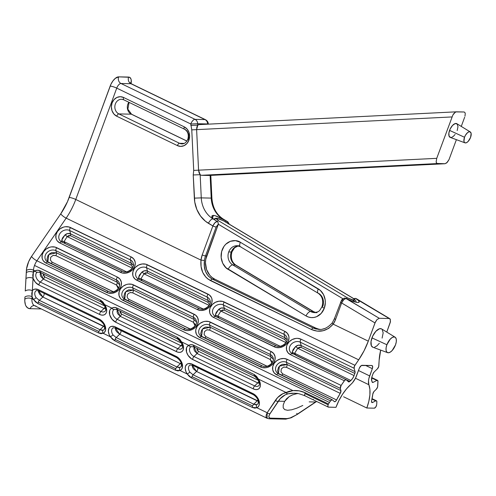 <?xml version="1.0" encoding="UTF-8"?>
<svg xmlns="http://www.w3.org/2000/svg" width="496" height="496" viewBox="0 0 496 496"><rect width="100%" height="100%" fill="white"/><g stroke="black" fill="none" stroke-linecap="round" stroke-linejoin="round"><path stroke-width="0.74" d="M305.344 395.926A2.536 1.178 -64.2 0 1 305.071 395.858A2.536 1.178 -64.2 0 1 304.941 393.557L328.135 404.792L327.868 406.1L328.309 407.111L335.978 407.328L328.544 407.166A2.536 1.178 -64.2 0 1 328.296 407.104A2.536 1.178 -64.2 0 1 328.135 404.792A2.536 1.178 -64.2 0 1 328.495 404.017L305.3 392.782A2.536 1.178 115.8 0 0 304.941 393.557L328.135 404.792A2.536 1.178 -64.2 0 1 328.495 404.017A10.156 4.718 -64.2 0 1 329.456 402.461L36.927 260.778A10.156 4.718 115.8 0 0 34.528 265.447L292.969 390.619L299.249 390.867L305.3 392.782L328.495 404.017A10.156 4.718 -64.2 0 1 329.456 402.461L330.528 400.898A2.536 1.178 -64.2 0 1 332.06 399.751L278.194 373.662A2.536 1.178 115.8 0 0 276.663 374.809L330.528 400.898L332.06 399.751A2.536 1.178 -64.2 0 1 332.308 399.807A2.536 1.178 -64.2 0 1 332.444 399.9L334.292 401.605L332.444 399.9A2.536 1.178 -64.2 0 0 332.06 399.751L278.194 373.662A2.536 1.178 -64.2 0 1 278.436 373.717A2.536 1.178 -64.2 0 1 278.572 373.81A2.536 1.178 115.8 0 0 278.436 373.717A2.536 1.178 115.8 0 0 278.194 373.662A2.536 1.178 -64.2 0 0 276.663 374.809L330.528 400.898L329.456 402.461L36.927 260.778L66.16 218.141L358.689 359.829L364.039 350.839L368.299 341.155L333.169 324.142A20.305 17.583 -88.7 0 0 335.556 319.486A2.536 0.465 -159.8 0 1 334.44 318.643A2.536 0.465 -159.8 0 1 334.8 318.537M358.961 302.306L357.715 302.541L359.197 301.99L358.961 302.306L359.166 301.562L358.292 300.384L359.166 301.562M353.76 298.883L354.826 298.387L354.516 299.224L354.826 298.387L356.047 298.648L358.292 300.384L356.45 298.921L389.211 318.513L379.266 318.289L345.414 298.201L344.677 298.164L345.997 298.425L343.672 299.77L341.632 302.975A2.536 0.465 -159.8 0 1 340.516 302.126A2.536 0.465 20.2 0 0 341.632 302.975C342.903 300.241 344.36 298.728 345.997 298.425L352.749 301.419L357.715 302.541L352.749 301.419L346.506 298.697L379.266 318.289L389.211 318.513L390.048 318.891L390.488 321.464L386.768 332.091L390.309 322.344L390.327 319.331L389.211 318.513L390.048 318.891M343.61 396.775L366.811 408.01L343.61 396.775M368.875 384.735A30.839 14.334 -64.2 0 1 366.811 408.01L374.244 408.177L366.811 408.01L368.838 401.314L369.886 394.971L369.904 389.341L368.875 384.735A11.675 5.425 -64.2 0 1 369.663 375.925L358.478 370.512L369.663 375.925L372.322 368.683L365.496 365.378L372.322 368.683L372.645 366.457L371.783 365.515L361.367 365.527L359.513 367.784L356.593 375.639A11.675 5.425 -64.2 0 1 350.932 384.338L346.568 388.821L342.469 394.363L338.873 400.65L335.978 407.328A30.839 14.334 -64.2 0 1 350.932 384.338L352.588 382.645L355.496 378.163L359.259 368.398A3.398 1.581 -64.2 0 1 362.105 365.304L371.783 365.515A3.398 1.581 -64.2 0 1 372.105 365.589A3.398 1.581 -64.2 0 1 372.322 368.683L368.894 378.46L368.497 380.866L368.875 384.735L355.458 378.237L368.875 384.735M292.541 394.878L296.354 393.781L292.541 394.878L289.205 396.583L292.541 394.878M284.661 401.332L289.205 396.583L286.514 398.796L284.661 401.332L283.197 405.027L284.661 401.332L278.306 401.19C280.724 397.439 283.948 394.983 287.978 393.818A2.536 1.854 -105.5 0 1 286.043 392.472C281.654 393.719 278.107 396.347 275.404 400.365A2.536 1.86 33.6 0 0 278.306 401.19A2.536 1.86 -146.4 0 1 275.404 400.365L267.177 412.734A2.536 1.86 33.6 0 0 270.078 413.559L278.306 401.19L284.661 401.332M283.21 407.842L283.197 405.027L283.21 407.842L284.698 409.628L283.21 407.842M287.587 410.285L284.698 409.628L287.587 410.285L291.722 409.783L287.587 410.285M296.887 408.146L291.722 409.783L296.887 408.146L302.814 405.461L296.887 408.146M312.939 399.671L313.416 399.404M371.981 399.057L375.708 400.861A2.536 1.178 -64.2 0 1 376.197 400.731L372.05 398.722L376.197 400.731A2.536 1.178 -64.2 0 1 376.439 400.787A2.536 1.178 -64.2 0 1 376.861 401.927L376.774 403.515A10.156 4.718 -64.2 0 1 376.594 405.083A2.536 1.178 -64.2 0 1 374.244 408.177L375.646 407.21L376.594 405.083A10.156 4.718 -64.2 0 0 376.774 403.515L376.842 401.438L376.197 400.731A2.536 1.178 -64.2 0 0 375.708 400.861L372.651 402.454A2.536 1.178 -64.2 0 1 371.919 402.529A2.536 1.178 -64.2 0 1 371.597 400.737L371.541 402.002L372.068 402.578L372.651 402.454L371.523 401.909L372.651 402.454L375.708 400.861L371.981 399.057M124.019 99.857A2.536 1.178 -64.2 0 1 123.758 99.789A2.536 1.178 -64.2 0 1 123.609 97.489L184.289 126.877L123.609 97.489A10.156 8.792 -88.7 0 0 112.077 102.932A10.156 8.792 -88.7 0 0 116.721 116.219L177.394 145.607A2.536 1.178 -64.2 0 1 179.527 143.294L184.245 143.4L179.527 143.294A2.536 1.178 115.8 0 0 177.394 145.607L180.755 146.394L184.128 145.632L186.998 143.443L188.933 140.157L189.633 136.276L189.001 132.389L187.122 129.084L184.289 126.877A2.536 1.178 -64.2 0 0 184.45 129.189L184.45 129.189C187.879 131.291 189.001 134.664 187.817 139.308C186.36 142.433 184.4 143.958 181.939 143.883A7.614 6.597 91.3 0 1 179.527 143.294L118.848 113.906L131.328 114.179A7.614 6.597 -88.7 0 1 128.879 102.275A7.614 6.597 -88.7 0 0 131.328 114.179L118.848 113.906A2.536 1.178 115.8 0 0 116.721 116.219L177.394 145.607A10.156 8.792 -88.7 0 0 188.933 140.157A2.536 0.465 -159.8 0 1 187.817 139.314A2.536 0.465 20.2 0 0 188.933 140.157A10.156 8.792 -88.7 0 0 184.289 126.877A2.536 1.178 115.8 0 0 184.431 129.177M271.802 363.525L271.876 361.423L270.184 359.451L209.51 330.057A2.536 1.178 115.8 0 0 210.199 327.273L209.597 325.091A2.536 1.178 -64.2 0 1 210.403 322.121A9.746 8.203 -29.2 0 0 197.34 326.089A9.746 8.203 -29.2 0 0 199.807 337.584L260.481 366.972A2.536 1.178 -64.2 0 1 262.012 365.825L201.339 336.437A2.536 1.178 115.8 0 0 199.807 337.584A2.536 1.178 -64.2 0 1 201.339 336.437A2.536 1.178 -64.2 0 1 201.574 336.493A2.536 1.178 -64.2 0 1 201.717 336.586A2.536 1.178 115.8 0 0 201.581 336.493A2.536 1.178 115.8 0 0 201.339 336.437L262.012 365.825A2.536 1.178 -64.2 0 1 262.26 365.881L262.26 365.881A2.536 1.178 115.8 0 0 262.012 365.825A2.536 1.178 115.8 0 0 260.481 366.972A9.746 8.203 -29.2 0 0 273.55 363.004A9.746 8.203 -29.2 0 0 271.083 351.509L210.403 322.121A2.536 1.178 115.8 0 0 209.597 325.091L270.277 354.479L270.872 356.661A2.536 1.178 -64.2 0 1 270.184 359.451L209.51 330.057L206.727 329.871L204.42 331.731L204.123 334.595L205.859 336.641L267.177 366.265M194.94 326.3L195.015 324.198L193.328 322.22A2.536 1.178 115.8 0 0 194.017 319.436L193.415 317.254A2.536 1.178 -64.2 0 1 194.227 314.284L133.548 284.896A9.746 8.203 -29.2 0 0 120.485 288.864A9.746 8.203 -29.2 0 0 122.952 300.359L183.625 329.747A2.536 1.178 -64.2 0 1 185.157 328.6L124.477 299.212A2.536 1.178 115.8 0 0 122.952 300.359A2.536 1.178 -64.2 0 1 124.477 299.212A2.536 1.178 -64.2 0 1 124.719 299.268A2.536 1.178 -64.2 0 1 124.862 299.361A2.536 1.178 115.8 0 0 124.725 299.268A2.536 1.178 115.8 0 0 124.477 299.212L185.157 328.6A2.536 1.178 115.8 0 0 183.625 329.747A9.746 8.203 -29.2 0 0 196.689 325.773A9.746 8.203 -29.2 0 0 194.227 314.284A2.536 1.178 115.8 0 0 193.415 317.254A7.248 6.101 150.8 0 1 196.379 321.067A7.248 6.101 150.8 0 1 193.229 327.837A7.248 6.101 150.8 0 1 185.535 328.749A2.536 1.178 115.8 0 0 185.399 328.656A2.536 1.178 115.8 0 0 185.157 328.6A2.536 1.178 -64.2 0 1 185.399 328.656L185.399 328.656C189.844 331.353 197.792 325.63 196.379 321.067M118.085 289.075L118.16 286.967L116.473 284.995L55.794 255.607A2.536 1.178 115.8 0 0 56.482 252.824L55.887 250.641A2.536 1.178 -64.2 0 1 56.693 247.671A9.746 8.203 -29.2 0 0 43.629 251.639A9.746 8.203 -29.2 0 0 46.091 263.134L106.77 292.522A2.536 1.178 -64.2 0 1 108.295 291.375L47.622 261.987A2.536 1.178 115.8 0 0 46.091 263.134A2.536 1.178 -64.2 0 1 47.622 261.987A2.536 1.178 -64.2 0 1 47.864 262.043A2.536 1.178 -64.2 0 1 48.007 262.136A2.536 1.178 115.8 0 0 47.864 262.043A2.536 1.178 115.8 0 0 47.622 261.987L108.295 291.375A2.536 1.178 -64.2 0 1 108.543 291.431L108.543 291.431A2.536 1.178 115.8 0 0 108.295 291.375A2.536 1.178 115.8 0 0 106.77 292.522A9.746 8.203 -29.2 0 0 119.834 288.548A9.746 8.203 -29.2 0 0 117.366 277.059L56.693 247.671A2.536 1.178 115.8 0 0 55.887 250.641L116.56 280.029L117.155 282.212A2.536 1.178 -64.2 0 1 116.473 284.995L55.794 255.607L53.016 255.421L50.704 257.281L50.406 260.146L52.142 262.192L113.46 291.815M258.329 401.245L257.201 400.842A2.536 1.178 115.8 0 0 257.945 399.857A2.536 1.178 -64.2 0 1 257.201 400.842L253.76 404.19L193.08 374.802A2.536 1.178 115.8 0 0 191.971 376.588L252.644 405.976A2.536 1.178 -64.2 0 1 253.76 404.19L193.08 374.802L189.912 372.198A5.977 3.931 53.1 0 1 190.185 365.006L192.777 365.366A2.536 1.178 -64.2 0 1 192.349 364.225A2.536 1.178 115.8 0 0 192.777 365.366A2.536 1.178 -64.2 0 0 193.018 365.422M181.468 364.021L180.346 363.618A2.536 1.178 115.8 0 0 181.09 362.632A2.536 1.178 -64.2 0 1 180.346 363.618L176.905 366.966L116.225 337.578A2.536 1.178 115.8 0 0 115.115 339.363L175.789 368.751A2.536 1.178 -64.2 0 1 176.905 366.966L116.225 337.578L113.057 334.974A5.977 3.931 53.1 0 1 113.33 327.782L115.915 328.141A2.536 1.178 -64.2 0 1 115.494 327A2.536 1.178 115.8 0 0 115.915 328.141A2.536 1.178 -64.2 0 0 116.163 328.197M104.613 326.796L103.49 326.393A2.536 1.178 115.8 0 0 104.228 325.407A2.536 1.178 -64.2 0 1 103.49 326.393L100.043 329.741L39.37 300.353A2.536 1.178 115.8 0 0 38.254 302.138L98.933 331.526A2.536 1.178 -64.2 0 1 100.043 329.741L39.37 300.353L42.811 297.005A2.536 1.178 115.8 0 0 44.119 293.372L99.969 320.416L44.119 293.372A2.536 1.178 -64.2 0 1 42.811 297.005L38.459 290.662M99.981 320.36A2.536 1.178 -64.2 0 0 100.471 320.23A5.977 3.931 53.1 0 1 104.228 329.394A5.977 3.931 53.1 0 1 103.137 330.175A2.536 1.879 69.2 0 0 103.106 333.269A8.475 5.574 -126.9 0 0 105.394 326.647A8.475 5.574 -126.9 0 0 99.312 319.164A2.536 1.178 115.8 0 0 99.739 320.304L99.739 320.304A2.536 1.178 -64.2 0 1 99.312 319.164L38.638 289.776A2.536 1.178 115.8 0 0 39.06 290.916A2.536 1.178 -64.2 0 1 38.638 289.776A8.475 5.574 -126.9 0 0 32.358 290.662L31.75 293.427L32.035 296.651A8.475 5.574 -126.9 0 0 33.542 299.578L38 303.626A2.536 1.178 -64.2 0 1 38.254 302.138A2.536 1.178 -64.2 0 1 39.37 300.353L36.196 297.749A5.977 3.931 53.1 0 1 36.475 290.557L39.06 290.916A2.536 1.178 -64.2 0 0 39.308 290.972M176.836 357.585A2.536 1.178 -64.2 0 0 177.326 357.455A5.977 3.931 53.1 0 1 181.09 366.618A5.977 3.931 53.1 0 1 179.998 367.4A2.536 1.879 69.2 0 0 179.961 370.493A8.475 5.574 -126.9 0 0 182.255 363.872A8.475 5.574 -126.9 0 0 176.173 356.388A2.536 1.178 115.8 0 0 176.601 357.529L176.595 357.529A2.536 1.178 -64.2 0 1 176.173 356.388L115.494 327A8.475 5.574 -126.9 0 0 108.928 328.358A8.475 5.574 -126.9 0 0 110.397 336.803L113.057 334.974A5.977 3.931 53.1 0 1 113.15 327.868M253.698 394.81A2.536 1.178 -64.2 0 0 254.181 394.68A5.977 3.931 53.1 0 1 257.945 403.843A5.977 3.931 53.1 0 1 256.854 404.624A2.536 1.879 69.2 0 0 256.816 407.718A8.475 5.574 -126.9 0 0 259.11 401.097A8.475 5.574 -126.9 0 0 253.028 393.613A2.536 1.178 115.8 0 0 253.456 394.754L253.45 394.754A2.536 1.178 -64.2 0 1 253.028 393.613L192.349 364.225A8.475 5.574 -126.9 0 0 185.789 365.589A8.475 5.574 -126.9 0 0 187.252 374.027L189.912 372.198A5.977 3.931 53.1 0 1 190.005 365.093M395.101 337.193A8.599 3.999 -64.2 0 1 395.486 344.943L392.162 350.523L390.141 352.21L388.269 352.78L386.849 352.135L386.086 350.387L386.105 347.795L386.892 344.751A8.599 3.999 -64.2 0 1 395.101 337.193L381.647 328.953A10.156 4.718 115.8 0 0 371.957 337.875A10.156 4.718 115.8 0 0 372.806 347.212L387.612 352.656A8.599 3.999 -64.2 0 1 386.892 344.751L371.957 337.875L386.892 344.751L390.216 339.171L392.243 337.485L394.109 336.914L395.529 337.553L396.292 339.307L396.279 341.899L395.486 344.943A8.599 3.999 -64.2 0 1 387.612 352.656M372.806 394.097A2.536 1.178 -64.2 0 1 373.054 393.111A2.536 1.178 -64.2 0 1 374.164 391.325L376.346 389.205L373.841 391.691L372.806 394.097A35.917 16.697 -64.2 0 1 371.597 400.737L372.806 394.097M319.436 329.418L315.723 328.941L313.274 328.036L315.778 328.092L214.805 279.186L212.307 279.13L208.258 276.055L205.598 271.622L204.352 266.259L204.426 260.474A17.769 15.388 91.3 0 1 205.511 255.917L206.677 255.942L218.184 224.663L218.234 222.816L217.186 221.427L213.299 218.872L212.152 217.595L211.947 215.977L213.447 215.357L212.269 215.636L211.879 216.988L213.013 218.866L214.446 219.722L213.013 218.866A25.383 21.979 91.3 0 1 201.271 197.879L211.215 198.102A25.383 21.979 -88.7 0 0 222.952 219.089L216.293 216.076L213.447 215.357L212.462 218.042L213.447 215.357L215.233 215.698L226.064 220.894L225.649 222.01L226.064 220.894L227.335 221.65L228.507 223.715M240.889 246.853A5.078 2.275 -59.1 0 1 240.3 246.686A5.078 2.275 -59.1 0 1 240.393 242.29C237.224 239.698 227.28 238.917 222.586 248.837C218.215 258.943 224.483 267.852 228.141 269.353L306.02 315.921A15.227 13.187 -88.7 0 0 324.279 308.27A5.078 0.936 -159.8 0 1 322.053 306.584A5.078 0.936 20.2 0 0 324.279 308.27A15.227 13.187 -88.7 0 0 318.271 288.858A5.078 2.275 120.9 0 0 318.172 293.254M238.297 245.88L234.664 247.727L231.973 251.807A5.078 0.936 -159.8 0 1 231.254 252.011A10.156 8.792 -88.7 0 0 235.259 264.951L232.723 264.895A10.156 8.792 91.3 0 1 228.718 251.956L231.254 252.011A10.156 8.792 -88.7 0 1 238.241 245.867A10.156 8.792 -88.7 0 0 231.254 252.011A5.078 0.936 20.2 0 0 231.979 251.794M470.295 131.942A6.057 2.815 -64.2 0 1 470.568 137.404L468.224 141.335L466.798 142.526L465.484 142.929L464.479 142.476L463.94 141.242L464.51 137.268A6.057 2.815 -64.2 0 1 470.295 131.942L456.841 123.702A7.614 3.54 115.8 0 0 449.574 130.392A7.614 3.54 115.8 0 0 450.213 137.392L465.019 142.842A6.057 2.815 -64.2 0 1 464.51 137.268L449.574 130.392L464.51 137.268L465.527 135.135L467.567 132.649L468.968 131.837L470.146 131.868L471.138 133.43L470.568 137.404A6.057 2.815 -64.2 0 1 465.019 142.842M24.93 296.98L24.8 301.177L25.401 304.674L26.003 306.063L27.764 307.985L30.157 308.686L41.292 308.927L30.157 308.686A20.305 9.436 -64.2 0 1 24.812 299.125L24.93 296.98A5.078 3.007 -176.9 0 1 32.035 296.651L33.542 299.578L36.196 297.749L33.542 299.578L31.918 298.79L32.035 296.651A5.078 3.007 3.1 0 0 24.93 296.98M104.371 329.214A5.977 3.931 53.1 0 1 103.137 330.175L101.686 330.286L100.043 329.741A2.536 1.178 115.8 0 0 98.933 331.526A2.536 1.178 115.8 0 0 98.673 333.014A2.536 1.178 -64.2 0 1 98.933 331.526L38.254 302.138A2.536 1.178 115.8 0 0 38 303.626L98.673 333.014L103.106 333.269L104.507 332.332L105.629 329.89L105.016 325.506L103.094 322.239L99.312 319.164L38.638 289.776L35.005 289.081L33.499 289.602L32.358 290.662A5.078 3.007 3.1 0 0 25.259 290.997L26.381 270.481A15.227 7.08 -64.2 0 1 31.546 256.432L60.779 213.795A35.532 16.517 115.8 0 0 69.186 197.458L110.155 86.106A10.156 4.718 -64.2 0 1 118.674 76.855L128.619 77.072A10.156 4.718 -64.2 0 1 131.068 83.619L131.198 79.899L130.857 78.715L129.543 77.277L118.674 76.855L115.277 78.368L112.927 80.922L110.924 84.283L67.462 201.729L60.779 213.795L31.546 256.432L28.681 261.597L26.542 268.82L25.259 290.997A5.078 3.007 -176.9 0 1 32.358 290.662L33.04 278.275L35.377 282.267L38.899 285.039L99.572 314.427A8.475 5.574 -126.9 0 0 106.138 313.063A8.475 5.574 -126.9 0 0 104.668 304.625L104.117 304.928L104.538 304.556M352.892 298.102A2.536 1.141 120.9 0 0 352.594 298.015C354.584 299.125 355.043 299.882 353.964 300.297L347.522 297.904L218.612 220.813A2.536 1.141 120.9 0 0 217.341 221.526A2.536 1.141 -59.1 0 1 218.612 220.813L216.492 218.941A2.536 2.449 169.8 0 0 213.875 219.319A2.536 2.449 -10.2 0 1 216.492 218.941L219.474 219.009A2.536 1.11 -72 0 0 219.22 218.848A2.536 1.11 108 0 1 219.474 219.009L216.492 218.941L217.316 218.556L218.835 218.823L223.684 220.925A2.536 1.141 -59.1 0 1 223.963 220.999A2.536 1.141 120.9 0 0 223.684 220.925L352.594 298.015L354.714 299.931L352.699 300.099L347.522 297.904L218.612 220.813L216.498 218.916M219.474 219.009L223.684 220.925L352.594 298.015A2.536 1.141 -59.1 0 1 352.879 298.096L355.756 300.582L356.227 302.368M347.522 297.904A2.536 1.141 120.9 0 0 346.289 298.58A2.536 1.141 -59.1 0 1 347.522 297.904M231.973 251.807C230.435 257.74 231.719 262.173 235.823 265.106A5.078 2.275 120.9 0 0 235.259 264.951L313.137 311.525L310.601 311.469L232.723 264.895L235.259 264.951A10.156 8.792 -88.7 0 1 231.254 252.011L228.718 251.956A10.156 8.792 91.3 0 1 237.032 245.725L239.568 245.78M316.994 312.654L314.458 312.598A10.156 8.792 91.3 0 1 310.601 311.469L313.137 311.525A10.156 8.792 -88.7 0 0 315.673 312.511M314.458 312.598C318.854 311.662 318.959 312.102 322.053 306.571C323.59 300.638 322.307 296.205 318.203 293.272A5.078 2.275 -59.1 0 0 318.767 293.427A10.156 8.792 91.3 0 1 322.772 306.367M120.776 330.491L176.824 357.647L120.974 330.596A2.536 1.178 -64.2 0 1 119.672 334.23L115.314 327.887L115.704 330.138L116.684 331.756L119.672 334.23A2.536 1.178 115.8 0 0 120.974 330.596L120.571 330.373M197.637 367.716L253.679 394.872L197.83 367.821A2.536 1.178 -64.2 0 1 196.528 371.454L192.169 365.112L192.56 367.362L193.539 368.981L196.528 371.454A2.536 1.178 115.8 0 0 197.83 367.821L197.427 367.598M196.943 348.353L198.332 351.261L258.441 380.376L198.332 351.261A2.536 1.178 -64.2 0 1 197.067 353.53A2.536 1.178 115.8 0 0 198.332 351.261L197.123 349.965L196.999 348.136M120.088 311.128L121.477 314.036L181.586 343.151L121.477 314.036A2.536 1.178 -64.2 0 1 120.212 316.305A2.536 1.178 115.8 0 0 121.477 314.036L120.268 312.74L120.144 310.911M64.027 241.85L65.36 243.691L122.562 271.393L65.36 243.691L64.065 241.595L67.146 236.617L132.234 268.144L67.146 236.617A2.536 0.868 40.2 0 0 64.933 234.98C66.731 233.43 68.622 233.058 70.612 233.876L131.285 263.264A2.536 1.178 -64.2 0 1 131.08 265.062L70.401 235.674L68.721 235.544L67.146 236.617L64.065 241.595A2.536 1.885 15.2 0 1 61.727 240.163A2.536 1.885 -164.8 0 0 64.065 241.595L126.437 271.802L64.065 241.595M133.374 265.341L131.285 263.264A2.536 1.178 115.8 0 1 131.08 265.062L132.68 267.387L131.08 265.062L70.401 235.674A2.536 1.178 115.8 0 0 70.612 233.876A2.536 1.178 -64.2 0 1 70.401 235.674L67.146 236.617A2.536 0.868 -139.8 0 0 64.933 234.98L62.564 237.875L61.727 240.163L64.933 234.98L67.698 233.535L70.612 233.876L69.688 230.504L130.361 259.892L131.285 263.264L133.356 265.304M138.861 279.291L138.589 277.388A2.536 1.885 -164.8 0 0 140.92 278.82A2.536 1.885 15.2 0 1 138.589 277.388L141.794 272.205A2.536 0.868 -139.8 0 1 144.001 273.842L140.92 278.82L203.292 309.027L140.92 278.82L144.001 273.842L147.262 272.899A2.536 1.178 115.8 0 0 147.467 271.101A2.536 1.178 -64.2 0 1 147.262 272.899L207.936 302.293A2.536 1.178 115.8 0 0 208.146 300.489A2.536 1.178 -64.2 0 1 207.936 302.293L209.541 304.612L207.936 302.293L147.262 272.899L145.576 272.769L144.001 273.842L209.089 305.369L144.001 273.842A2.536 0.868 40.2 0 0 141.794 272.205C143.592 270.655 145.483 270.283 147.467 271.101L208.146 300.489L210.211 302.529M140.883 279.074L142.222 280.916L199.423 308.617L142.222 280.916A2.536 1.178 115.8 0 0 142.222 280.916L140.92 278.82M195.071 325.81L193.328 322.22L132.649 292.832L130.591 292.497L128.538 293.347L127.559 294.506L127.119 296.664L127.54 298.022L128.997 299.417L190.315 329.04M217.744 316.299L219.077 318.141L276.278 345.842L219.077 318.141A2.536 1.178 115.8 0 0 219.077 318.141L217.775 316.045L220.863 311.066L285.95 342.593L220.863 311.066A2.536 0.868 40.2 0 0 218.649 309.43C220.447 307.88 222.338 307.514 224.322 308.326L285.002 337.714A2.536 1.178 -64.2 0 1 284.797 339.518L224.118 310.13L222.437 309.994L220.863 311.066L217.775 316.045A2.536 1.885 15.2 0 1 215.444 314.613A2.536 1.885 -164.8 0 0 217.775 316.045L280.153 346.251L217.775 316.045M287.091 339.791L285.002 337.714A2.536 1.178 115.8 0 1 284.797 339.518L286.397 341.837L284.797 339.518L224.118 310.13A2.536 1.178 115.8 0 0 224.322 308.326A2.536 1.178 -64.2 0 1 224.118 310.13L220.863 311.066A2.536 0.868 -139.8 0 0 218.649 309.43L216.275 312.325L215.444 314.613L218.649 309.43L221.414 307.985L224.322 308.326L223.405 304.953L284.078 334.341L285.002 337.714L287.072 339.754M313.732 311.699A5.078 2.275 120.9 0 0 313.137 311.525L235.259 264.951A5.078 2.275 -59.1 0 1 235.798 265.093M313.137 311.525A5.078 2.275 -59.1 0 1 313.701 311.68L315.729 312.499M456.221 111.829L198.915 124.626L197.78 125.166L197.706 123.727L190.78 123.988L191.766 129.871L193.713 170.413L193.229 174.964L194.345 198.14A30.461 26.381 -88.7 0 0 208.432 223.318A5.078 2.275 -59.1 0 1 213.013 218.866L217.186 221.427C215.555 221.768 214.117 223.287 212.871 225.971L214.88 222.803L217.186 221.427L218.234 222.816L218.308 224.211L342.99 298.79L218.308 224.229L216.157 226.982L205.511 255.917L206.677 255.942A17.769 15.388 -88.7 0 0 214.805 279.186L212.307 279.13L313.274 328.036L315.778 328.092A17.769 15.388 -88.7 0 0 320.323 329.4M354.826 301.562L352.842 300.297M314.607 312.598A10.156 8.792 91.3 0 1 310.601 311.469A5.078 2.275 120.9 0 0 306.02 315.921A5.078 2.275 -59.1 0 1 310.601 311.469L232.723 264.895A5.078 2.275 120.9 0 0 228.141 269.353A5.078 2.275 -59.1 0 1 232.723 264.895A10.156 8.792 91.3 0 1 228.718 251.956A10.156 8.792 91.3 0 1 235.786 245.799M240.324 246.704L318.203 293.272A5.078 2.275 -59.1 0 1 318.271 288.858L240.393 242.29A5.078 2.275 120.9 0 0 240.324 246.704L237.032 245.725M181.4 341.781L180.972 342.153L181.53 341.849L177.432 337.336L116.752 307.948C114.874 307.204 113.28 307.272 111.966 308.159A2.536 1.879 69.2 0 0 114.39 309.386A2.536 1.879 69.2 0 0 114.458 309.361A2.536 1.879 -110.8 0 1 114.39 309.386A2.536 1.879 -110.8 0 1 111.966 308.159A8.475 5.574 -126.9 0 0 109.672 314.774A8.475 5.574 -126.9 0 0 115.754 322.264L176.433 351.652A8.475 5.574 -126.9 0 0 182.993 350.288A8.475 5.574 -126.9 0 0 181.53 341.849L180.972 342.153C182.652 345.427 183.024 347.454 182.094 348.248A5.977 3.931 53.1 0 1 177.804 348.688L180.885 345.693L177.804 348.688L117.13 319.3L120.212 316.305L180.885 345.693L182.534 346.09L180.885 345.693A2.536 1.178 115.8 0 0 181.976 343.97A2.536 1.178 -64.2 0 1 180.885 345.693L120.212 316.305L117.137 309.702M258.255 379.006L257.833 379.378L258.385 379.074L254.287 374.561L193.607 345.173C191.735 344.429 190.135 344.497 188.821 345.383A2.536 1.879 69.2 0 0 191.245 346.611A2.536 1.879 69.2 0 0 191.313 346.586A2.536 1.879 -110.8 0 1 191.245 346.611A2.536 1.879 -110.8 0 1 188.821 345.383A8.475 5.574 -126.9 0 0 186.527 351.999A8.475 5.574 -126.9 0 0 192.609 359.488L253.289 388.876A8.475 5.574 -126.9 0 0 259.854 387.512A8.475 5.574 -126.9 0 0 258.385 379.074L257.833 379.378C259.507 382.652 259.879 384.679 258.949 385.473A5.977 3.931 53.1 0 1 254.659 385.919L257.74 382.918L254.659 385.919L193.986 356.525L197.067 353.53L257.74 382.918L259.389 383.315L257.74 382.918A2.536 1.178 115.8 0 0 258.838 381.195A2.536 1.178 -64.2 0 1 257.74 382.918L197.067 353.53L193.998 346.927M43.226 273.904L44.615 276.811L104.73 305.927L44.615 276.811A2.536 1.178 -64.2 0 1 43.35 279.081A2.536 1.178 115.8 0 0 44.615 276.811L43.412 275.516L43.282 273.687M105.282 310.961A5.977 3.931 53.1 0 1 100.948 311.463A2.536 1.178 115.8 0 0 99.572 314.427L101.606 315.09L103.484 315.072L105.047 314.377L106.138 313.063L106.671 311.252L106.318 307.979L104.668 304.625L104.117 304.928C105.791 308.196 106.169 310.229 105.239 311.023A5.977 3.931 53.1 0 1 100.948 311.463L104.03 308.469L100.948 311.463L40.269 282.075L43.35 279.081L104.03 308.469L105.679 308.865L104.03 308.469A2.536 1.178 115.8 0 0 105.121 306.745A2.536 1.178 -64.2 0 1 104.03 308.469L43.35 279.081L40.281 272.478M181.226 366.439A5.977 3.931 53.1 0 1 179.998 367.4L178.548 367.511L176.905 366.966A2.536 1.178 115.8 0 0 175.789 368.751A2.536 1.178 115.8 0 0 175.528 370.239A2.536 1.178 -64.2 0 1 175.789 368.751L115.115 339.363A2.536 1.178 115.8 0 0 114.855 340.851L175.528 370.239L179.961 370.493L181.362 369.557L182.255 368.044L182.485 365.006L181.356 361.596L179.099 358.515L177.184 356.959L114.471 326.585L111.581 326.349L110.025 327.05L108.928 328.358L108.364 331.21L109.17 334.595L110.397 336.803L114.855 340.851A2.536 1.178 -64.2 0 1 115.115 339.363A2.536 1.178 -64.2 0 1 116.225 337.578L119.672 334.23L180.346 363.618L119.672 334.23L116.225 337.578L113.057 334.974L110.397 336.803L103.106 333.269A2.536 1.879 -110.8 0 1 103.137 330.175L100.043 329.741L103.49 326.393L42.811 297.005L105.028 326.87M258.087 403.663A5.977 3.931 53.1 0 1 256.854 404.624L255.403 404.742L253.76 404.19L257.201 400.842L196.528 371.454L193.08 374.802L196.528 371.454L258.738 401.32M47.814 262.018L48.85 254.504L56.482 252.824L117.155 282.212L119.598 284.816M118.215 288.585L116.473 284.995A2.536 1.178 115.8 0 0 117.155 282.212L56.482 252.824A2.536 1.178 -64.2 0 1 55.794 255.607L53.326 255.335M52.142 262.192A2.536 1.178 -64.2 0 1 51.094 263.605A2.536 1.178 115.8 0 0 52.142 262.192L112.815 291.58A2.536 1.178 -64.2 0 1 112.623 291.939A2.536 1.178 115.8 0 0 112.815 291.58L113.361 291.791M62.006 242.067L61.727 240.163L62.155 242.383M128.997 299.417A2.536 1.178 -64.2 0 1 127.949 300.83A2.536 1.178 115.8 0 0 128.997 299.417L189.677 328.805A2.536 1.178 -64.2 0 1 189.484 329.164A2.536 1.178 115.8 0 0 189.677 328.805L190.222 329.015M124.67 299.243L125.711 291.729L133.337 290.048L132.742 287.866L193.415 317.254L194.017 319.436L196.453 322.04L194.017 319.436A2.536 1.178 -64.2 0 1 193.328 322.22L132.649 292.832A2.536 1.178 115.8 0 0 133.337 290.048L194.017 319.436L133.337 290.048A2.536 1.178 -64.2 0 1 132.649 292.832L130.188 292.559M201.525 336.468L202.566 328.953L210.199 327.273L270.872 356.661L273.315 359.265L270.872 356.661L210.199 327.273A2.536 1.178 -64.2 0 1 209.51 330.057L207.043 329.784M205.859 336.641A2.536 1.178 -64.2 0 1 204.805 338.055A2.536 1.178 115.8 0 0 205.859 336.641L266.532 366.029A2.536 1.178 -64.2 0 1 266.34 366.389A2.536 1.178 115.8 0 0 266.532 366.029L267.077 366.24M271.926 363.035L270.184 359.451A2.536 1.178 115.8 0 0 270.872 356.661L270.277 354.479A7.248 6.101 150.8 0 1 273.234 358.298A7.248 6.101 150.8 0 1 270.084 365.062A7.248 6.101 150.8 0 1 262.396 365.974A2.536 1.178 115.8 0 0 262.254 365.881L200.396 335.705A7.248 6.101 150.8 0 1 200.427 327.341A7.248 6.101 150.8 0 1 209.597 325.091L210.199 327.273L205.511 327.062L203.292 328.284L201.624 330.187L200.688 333.69L201.822 336.889M215.723 316.522L215.444 314.613L215.865 316.832M444.98 163.73L208.965 175.466L445.073 163.73L447.336 162.254L449.004 159.625L456.394 139.667L449.004 159.625L446.716 162.893L444.98 163.73L436.914 163.451L436.133 162.006L436.734 158.336L198.567 170.171L199.063 172.819L200.161 174.704L201.351 175.299L208.965 175.466L201.351 175.299L437.373 163.562L444.98 163.73L209.554 175.336M464.653 117.223L461.268 126.418L464.653 117.223M436.734 158.336L452.885 114.967L454.057 113.299L455.874 111.91L464.02 111.991L464.845 112.406L465.254 113.547L464.975 116.213L465.254 113.547L464.845 112.406L464.02 111.991L456.407 111.823L455.291 112.195L452.885 114.967L436.734 158.336L198.567 170.171L196.621 129.636L451.968 116.938L196.621 129.636L197.78 125.166L196.862 127.007L196.621 129.636L191.766 129.871L196.621 129.636L198.567 170.171L193.713 170.413L198.567 170.171L200.161 174.704L201.351 175.299L437.373 163.562L436.542 163.147L436.133 162.006L436.734 158.336M457.188 130.56L457.982 126.647L457.225 124.019L455.173 123.572L452.519 125.451L450.151 129.028L448.874 133.089L449.116 136.27L450.796 137.504M451.589 137.386L453.344 136.363L455.111 134.453M240.393 242.29L235.457 240.647L230.342 241.31L225.823 244.187L224.006 246.326L221.619 251.608L221.154 257.529L222.685 263.19L225.984 267.728L306.02 315.921L308.543 317.068L311.221 317.589L313.937 317.465L316.578 316.702L321.191 313.41L324.279 308.27L325.333 302.752L325.178 299.925L323.535 294.624L320.329 290.389L240.393 242.29M278.38 373.693L279.422 366.178L287.054 364.498A2.536 1.178 -64.2 0 1 286.366 367.288L283.898 367.009M282.714 373.866A2.536 1.178 -64.2 0 1 281.66 375.28A2.536 1.178 115.8 0 0 282.714 373.866L336.579 399.962A2.536 1.178 -64.2 0 1 334.428 401.698A2.536 1.178 -64.2 0 1 334.292 401.605L335.383 401.481L336.579 399.962A35.917 16.697 -64.2 0 1 340.231 393.378L286.366 367.288L283.588 367.096L281.275 368.956L280.978 371.82L282.714 373.866L336.579 399.962L340.231 393.378L286.366 367.288A2.536 1.178 115.8 0 0 287.054 364.498L282.373 364.287L280.147 365.509L278.485 367.412L277.543 370.921L278.678 374.12M294.636 353.27L295.932 355.365L349.804 381.455A2.536 1.178 -64.2 0 1 348.583 381.889A2.536 1.178 -64.2 0 1 348.446 381.79L346.245 379.769L348.713 381.932L349.804 381.455A35.917 16.697 -64.2 0 1 350.858 380.5L294.636 353.27A2.536 1.885 15.2 0 1 292.299 351.838A2.536 1.885 -164.8 0 0 294.636 353.27L297.718 348.291L294.636 353.27L350.858 380.5L352.668 378.355L354.057 375.577A6.597 3.069 -64.2 0 1 350.858 380.5A35.917 16.697 -64.2 0 0 349.804 381.455L295.932 355.365L294.599 353.524M292.578 353.747L292.299 351.838L295.504 346.654A2.536 0.868 -139.8 0 1 297.718 348.291A2.536 0.868 40.2 0 0 295.504 346.654C297.302 345.104 299.193 344.739 301.184 345.551A2.536 1.178 -64.2 0 1 300.973 347.355L297.718 348.291L354.057 375.577L354.845 373.445L300.973 347.355L299.293 347.219L297.718 348.291L354.057 375.577L354.845 373.445L300.973 347.355A2.536 1.178 115.8 0 0 301.184 345.551L298.27 345.21L295.504 346.654L293.13 349.55L292.299 351.838L292.727 354.057M296.695 413.391L297.402 414.166C293.012 417.037 289.552 418.512 287.029 418.581A2.536 2.201 91.3 0 1 285.609 419.145A2.536 2.201 -88.7 0 0 287.029 418.581L270.698 418.221A2.536 2.201 91.3 0 1 269.266 418.785A2.536 2.201 -88.7 0 0 270.698 418.221C268.435 418.041 268.231 416.491 270.078 413.559A2.536 1.86 -146.4 0 1 267.177 412.734L256.816 407.718A2.536 1.879 -110.8 0 1 256.854 404.624L253.76 404.19A2.536 1.178 115.8 0 0 252.644 405.976A2.536 1.178 115.8 0 0 252.39 407.464A2.536 1.178 -64.2 0 1 252.644 405.976L191.971 376.588A2.536 1.178 115.8 0 0 191.71 378.076L252.39 407.464L256.816 407.718L258.218 406.782L259.11 405.269L259.42 403.316L258.732 399.956L256.81 396.688L254.045 394.184L191.326 363.81L188.437 363.574L186.88 364.275L185.448 366.439L185.219 368.435L186.025 371.82L187.252 374.027L191.71 378.076A2.536 1.178 -64.2 0 1 191.971 376.588A2.536 1.178 -64.2 0 1 193.08 374.802L189.912 372.198L187.252 374.027L179.961 370.493A2.536 1.879 -110.8 0 1 179.998 367.4L176.905 366.966L180.346 363.618L181.883 364.095M194.159 346.437L193.905 349.06L194.494 350.889L197.067 353.53L193.986 356.525A5.977 3.931 53.1 0 1 189.72 351.335A5.977 3.931 53.1 0 1 191.189 346.636L193.948 346.902A2.536 1.178 -64.2 0 1 193.607 345.173A2.536 1.178 115.8 0 0 193.948 346.902A2.536 1.178 -64.2 0 0 194.674 346.828M117.304 309.213L117.05 311.835L117.639 313.664L120.212 316.305L117.13 319.3A5.977 3.931 53.1 0 1 112.865 314.111A5.977 3.931 53.1 0 1 114.334 309.411L117.087 309.678A2.536 1.178 115.8 0 1 116.752 307.948L177.432 337.336A2.536 1.178 115.8 0 0 177.748 339.059M119.598 284.809L117.155 282.212L116.56 280.029A7.248 6.101 150.8 0 1 119.517 283.842A7.248 6.101 150.8 0 1 116.374 290.613A7.248 6.101 150.8 0 1 108.68 291.524A2.536 1.178 115.8 0 0 108.537 291.431L46.686 261.256A7.248 6.101 150.8 0 1 46.717 252.892A7.248 6.101 150.8 0 1 55.887 250.641L56.482 252.824L51.801 252.613L49.575 253.834L47.914 255.738L46.971 259.241L48.106 262.44M133.412 264.529A7.248 6.101 150.8 0 0 130.361 259.892A2.536 1.178 -64.2 0 1 131.173 256.922A2.536 1.178 115.8 0 0 130.361 259.892L131.285 263.264L70.612 233.876L69.688 230.504L130.361 259.892A7.248 6.101 150.8 0 1 133.325 263.711A7.248 6.101 150.8 0 1 130.175 270.475A7.248 6.101 150.8 0 1 122.487 271.386A2.536 1.178 115.8 0 0 122.338 271.293A2.536 1.178 115.8 0 0 120.571 272.385A2.536 1.178 -64.2 0 1 122.345 271.293L61.671 241.905A2.536 1.178 -64.2 0 1 61.808 241.998A2.536 1.178 115.8 0 0 61.671 241.905A2.536 1.178 115.8 0 0 59.898 242.997A2.536 1.178 -64.2 0 1 61.659 241.905L60.487 241.118A7.248 6.101 150.8 0 1 60.518 232.754A7.248 6.101 150.8 0 1 69.688 230.504A2.536 1.178 -64.2 0 1 70.494 227.534A2.536 1.178 115.8 0 0 69.688 230.504A7.248 6.101 150.8 0 0 60.76 232.488A7.248 6.101 150.8 0 0 60.047 240.672M210.236 302.566L208.146 300.489L207.223 297.116A7.248 6.101 150.8 0 1 210.18 300.936A7.248 6.101 150.8 0 1 207.03 307.7A7.248 6.101 150.8 0 1 199.342 308.611A2.536 1.178 115.8 0 0 199.194 308.518A2.536 1.178 115.8 0 0 197.433 309.609A9.746 8.203 -29.2 0 0 210.496 305.641A9.746 8.203 -29.2 0 0 208.029 294.147A2.536 1.178 115.8 0 0 207.223 297.116L208.146 300.489L147.467 271.101L146.543 267.728L207.223 297.116A7.248 6.101 150.8 0 1 210.267 301.754M136.902 277.896A7.248 6.101 150.8 0 1 137.615 269.712A7.248 6.101 150.8 0 1 146.543 267.728A2.536 1.178 -64.2 0 1 147.349 264.759A2.536 1.178 115.8 0 0 146.543 267.728L207.223 297.116A2.536 1.178 -64.2 0 1 208.029 294.147L147.349 264.759A9.746 8.203 -29.2 0 0 134.286 268.733A9.746 8.203 -29.2 0 0 136.753 280.221A2.536 1.178 -64.2 0 1 138.52 279.13A2.536 1.178 -64.2 0 1 138.663 279.223A2.536 1.178 115.8 0 0 138.527 279.13L137.342 278.343A7.248 6.101 150.8 0 1 137.373 269.979A7.248 6.101 150.8 0 1 146.543 267.728L147.467 271.101L144.559 270.76L141.794 272.205L139.419 275.1L138.589 277.388L139.01 279.608M185.399 328.656L123.541 298.48A7.248 6.101 150.8 0 1 123.572 290.117A7.248 6.101 150.8 0 1 132.742 287.866L133.337 290.048L128.656 289.838L126.437 291.059L124.769 292.962L123.833 296.465L124.967 299.665M287.122 338.979A7.248 6.101 150.8 0 0 284.078 334.341A2.536 1.178 -64.2 0 1 284.884 331.371A2.536 1.178 115.8 0 0 284.078 334.341L285.002 337.714L224.322 308.326L223.405 304.953L284.078 334.341A7.248 6.101 150.8 0 1 287.035 338.16A7.248 6.101 150.8 0 1 283.892 344.925A7.248 6.101 150.8 0 1 276.198 345.836A2.536 1.178 115.8 0 0 276.055 345.743L276.061 345.743A2.536 1.178 115.8 0 0 274.288 346.834A2.536 1.178 -64.2 0 1 276.061 345.743L215.382 316.355A2.536 1.178 -64.2 0 1 215.524 316.448A2.536 1.178 115.8 0 0 215.382 316.355A2.536 1.178 115.8 0 0 213.609 317.446A2.536 1.178 -64.2 0 1 215.376 316.355L214.204 315.568A7.248 6.101 150.8 0 1 214.235 307.204A7.248 6.101 150.8 0 1 223.405 304.953A2.536 1.178 -64.2 0 1 224.211 301.983A2.536 1.178 115.8 0 0 223.405 304.953A7.248 6.101 150.8 0 0 214.477 306.937A7.248 6.101 150.8 0 0 213.764 315.121M290.619 352.346A7.248 6.101 150.8 0 1 291.332 344.162A7.248 6.101 150.8 0 1 300.26 342.178L301.184 345.551L355.049 371.64A2.536 1.178 -64.2 0 1 354.845 373.445L355.049 371.64L301.184 345.551L300.26 342.178L354.125 368.274L355.049 371.64L354.125 368.274A2.536 1.178 -64.2 0 1 354.931 365.298L301.066 339.208A2.536 1.178 115.8 0 0 300.26 342.178L354.125 368.274L354.504 366.06L358.689 359.829L354.931 365.298L301.066 339.208A9.746 8.203 -29.2 0 0 288.002 343.182A9.746 8.203 -29.2 0 0 290.47 354.671A2.536 1.178 -64.2 0 1 292.231 353.58A2.536 1.178 -64.2 0 1 292.38 353.673A2.536 1.178 115.8 0 0 292.243 353.58A2.536 1.178 115.8 0 0 290.47 354.671L344.336 380.761A2.536 1.178 -64.2 0 1 346.109 379.669A2.536 1.178 -64.2 0 1 346.245 379.769L344.85 380.147L341.13 385.435L287.265 359.346A2.536 1.178 115.8 0 0 286.452 362.316L287.054 364.498L340.919 390.588A2.536 1.178 -64.2 0 1 340.231 393.378L340.919 390.588L287.054 364.498L286.452 362.316L340.324 388.405L340.919 390.588L340.324 388.405A2.536 1.178 -64.2 0 1 341.13 385.435L344.336 380.761L290.47 354.671L287.897 352.644L286.527 349.748L286.564 346.425L287.116 344.757L289.187 341.744L292.256 339.518L295.858 338.421L297.693 338.359L301.066 339.208A2.536 1.178 -64.2 0 0 300.26 342.178A7.248 6.101 150.8 0 0 291.09 344.429A7.248 6.101 150.8 0 0 291.059 352.792L346.109 379.669M332.308 399.807L277.258 372.93A7.248 6.101 150.8 0 1 277.283 364.566A7.248 6.101 150.8 0 1 286.452 362.316L340.324 388.405L341.13 385.435L287.265 359.346A9.746 8.203 -29.2 0 0 274.201 363.314A9.746 8.203 -29.2 0 0 276.663 374.809L274.096 372.781L272.726 369.886L272.763 366.563L274.201 363.314L276.818 360.642L280.221 358.949L283.886 358.496L287.265 359.346A2.536 1.178 -64.2 0 0 286.452 362.316A7.248 6.101 150.8 0 0 277.524 364.3A7.248 6.101 150.8 0 0 276.818 372.484M332.332 322.747A2.536 0.763 34.3 0 0 333.169 324.142A2.536 0.763 -145.7 0 1 332.332 322.747M313.274 328.036A2.536 1.178 115.8 0 0 311.519 329.542A2.536 1.178 -64.2 0 1 313.274 328.036L212.307 279.13A2.536 1.178 115.8 0 0 210.552 280.637A2.536 1.178 -64.2 0 1 212.307 279.13C206.007 275.33 203.385 269.111 204.426 260.474L200.979 260.115C200.167 269.706 203.36 276.545 210.552 280.637L311.519 329.542C319.759 332.915 326.976 331.117 333.169 324.142L335.556 319.486L341.632 302.975L375.001 322.933L376.966 319.629L379.266 318.289L376.966 319.629L375.391 322.016L368.299 341.155L375.001 322.933L341.632 302.975L335.556 319.486A2.536 0.465 20.2 0 1 334.44 318.637L332.339 322.741C328.048 327.589 323.659 329.809 319.164 329.418L318.457 329.387M210.781 174.995L211.891 198.171C212.679 207.774 216.554 214.799 223.516 219.238A5.078 2.275 120.9 0 0 222.952 219.089A25.383 21.979 -88.7 0 1 211.215 198.102L211.891 198.171L211.215 198.102L210.124 175.41L211.215 198.102L201.271 197.879A25.383 21.979 91.3 0 0 213.013 218.866A5.078 2.275 120.9 0 0 208.432 223.318L212.871 225.971L202.225 254.907A20.305 17.583 -88.7 0 0 200.979 260.115L201.078 266.55L202.752 272.453L205.958 277.276L208.097 279.161L311.519 329.542L317.118 331.117L323.101 330.739L328.724 328.377L333.169 324.142L368.299 341.155A40.61 18.879 -64.2 0 1 358.689 359.829L66.16 218.141A40.61 18.879 115.8 0 0 75.77 199.473L116.74 88.121L190.78 123.988A5.078 2.362 -64.2 0 1 195.04 119.356L120.999 83.495L130.938 83.719L204.984 119.579A5.078 2.362 -64.2 0 1 205.474 119.691A5.078 2.362 115.8 0 0 204.984 119.579A5.078 4.396 91.3 0 1 207.65 123.95L197.706 123.727L207.65 123.95A5.078 4.396 -88.7 0 0 204.984 119.579L195.04 119.356A5.078 4.396 91.3 0 1 197.706 123.727A5.078 4.396 -88.7 0 0 195.04 119.356A5.078 2.362 115.8 0 0 190.78 123.988L197.706 123.727L197.78 125.166L190.848 125.42L197.78 125.166L198.822 124.626L456.407 111.823M201.271 197.879L200.161 174.704L193.229 174.964L200.161 174.704L201.271 197.879L194.345 198.14L201.271 197.879M207.65 123.95L208.32 124.031L207.65 123.95M182.044 143.883A7.614 6.597 91.3 0 1 179.527 143.294L118.848 113.906A7.614 6.597 91.3 0 1 114.991 105.307A7.614 6.597 91.3 0 1 121.601 99.268L123.771 99.801A2.536 1.178 115.8 0 1 123.609 97.489L120.249 96.701L116.882 97.458L114.012 99.646L112.077 102.932L111.371 106.814L112.009 110.701L113.888 114.006L116.721 116.219A2.536 1.178 -64.2 0 1 118.848 113.906A7.614 6.597 91.3 0 1 114.911 105.784A7.614 6.597 91.3 0 1 120.77 99.312M184.692 129.245A7.614 6.597 91.3 0 1 188.176 139.209M186.93 141.05L131.57 114.235A2.536 1.178 115.8 0 0 131.328 114.179L186.899 141.1L131.328 114.179A2.536 1.178 -64.2 0 1 131.589 114.247M340.876 302.021L341.794 300.44L342.903 299.708M325.085 328.433L322.412 329.152M208.339 124.155L208.332 124.019C208.184 122.084 207.229 120.646 205.474 119.691L131.428 83.83A5.078 2.362 115.8 0 0 130.938 83.719L204.984 119.579L195.04 119.356L120.999 83.495A5.078 2.362 115.8 0 0 116.74 88.121L190.78 123.988L191.766 129.871L193.713 170.413L193.229 174.964L194.754 202.033L196.844 209.479L200.52 216.045L205.53 221.297L212.871 225.971L202.225 254.907L200.979 260.115L75.77 199.473L200.979 260.115L204.426 260.474A17.769 15.388 91.3 0 1 205.511 255.917A2.536 0.465 -159.8 0 1 202.225 254.907A2.536 0.465 20.2 0 0 205.511 255.917L216.157 226.982A2.536 0.465 -159.8 0 1 212.871 225.971A2.536 0.465 20.2 0 0 216.157 226.982L218.184 224.663L205.772 259.272L205.449 262.737L206.559 269.539L209.845 275.317L212.158 277.537L214.805 279.186L315.778 328.092L318.655 329.115M211.817 216.442L211.947 215.977M355.403 298.394L356.531 298.784M355.272 298.381L389.211 318.513M374.096 372.062L377.462 368.788L374.096 372.062L372.986 373.848A2.536 1.178 -64.2 0 1 374.096 372.062M372.986 373.848L371.764 377.419L371.758 380.965A6.597 3.069 -64.2 0 1 372.198 375.98L372.986 373.848M371.758 380.965A35.917 16.697 -64.2 0 1 372.099 381.951L372.508 382.435L373.184 382.342A2.536 1.178 -64.2 0 1 372.453 382.416A2.536 1.178 -64.2 0 1 372.099 381.951A35.917 16.697 -64.2 0 0 371.758 380.965M372.043 381.79L373.184 382.342L372.043 381.79M371.653 377.94L376.824 380.444L373.184 382.342L376.824 380.444A2.536 1.178 -64.2 0 1 377.555 380.37A2.536 1.178 -64.2 0 1 377.983 381.505L377.723 386.248A2.536 1.178 -64.2 0 1 376.346 389.205L377.592 387.016L377.927 380.878L371.653 377.94M38.452 290.662L38.558 292.107L39.829 294.531L42.811 297.005L39.37 300.353L36.196 297.749A5.977 3.931 53.1 0 1 36.289 290.644M182.137 348.186A5.977 3.931 53.1 0 1 177.804 348.688A2.536 1.178 115.8 0 0 176.433 351.652A2.536 1.178 -64.2 0 1 177.804 348.688L117.13 319.3A2.536 1.178 115.8 0 0 115.754 322.264A2.536 1.178 -64.2 0 1 117.13 319.3A5.977 3.931 53.1 0 1 112.871 314.135A5.977 3.931 53.1 0 1 114.303 309.423M258.999 385.411A5.977 3.931 53.1 0 1 254.659 385.919A2.536 1.178 115.8 0 0 253.289 388.876A2.536 1.178 -64.2 0 1 254.659 385.919L193.986 356.525A2.536 1.178 115.8 0 0 192.609 359.488A2.536 1.178 -64.2 0 1 193.986 356.525A5.977 3.931 53.1 0 1 189.726 351.36A5.977 3.931 53.1 0 1 191.158 346.648M40.443 271.988L40.188 274.61L40.784 276.439L43.35 279.081L40.269 282.075A5.977 3.931 53.1 0 1 36.01 276.886A5.977 3.931 53.1 0 1 37.479 272.18L37.535 272.161A2.536 1.879 69.2 0 0 37.597 272.13A2.536 1.879 -110.8 0 1 37.535 272.161A2.536 1.879 -110.8 0 1 35.111 270.934A2.536 1.879 69.2 0 0 37.535 272.161L40.232 272.453A2.536 1.178 115.8 0 1 39.897 270.723C38.018 269.979 36.425 270.047 35.111 270.934A8.475 5.574 -126.9 0 0 33.368 272.285L32.755 275.051L33.04 278.275A8.475 5.574 -126.9 0 0 38.899 285.039L99.572 314.427A2.536 1.178 -64.2 0 1 100.948 311.463L40.269 282.075A2.536 1.178 115.8 0 0 38.899 285.039A2.536 1.178 -64.2 0 1 40.269 282.075A5.977 3.931 53.1 0 1 36.016 276.911A5.977 3.931 53.1 0 1 37.442 272.199M328.296 407.104L305.102 395.87A2.536 1.178 115.8 0 1 304.941 393.557A2.536 1.178 -64.2 0 1 305.3 392.782C301.345 390.947 297.234 390.228 292.969 390.619L282.931 393.65L277.574 397.625L267.177 412.734L267.133 418.314L266.079 416.975L266.185 415.127L267.177 412.734L256.816 407.718L254.783 408.152L252.39 407.464L191.71 378.076L189.261 376.421L187.252 374.027L179.961 370.493L177.928 370.927L175.528 370.239L114.855 340.851L112.406 339.19L110.397 336.803L103.106 333.269L101.072 333.703L98.673 333.014L38 303.626L35.551 301.965L33.542 299.578L31.918 298.79A15.227 7.08 115.8 0 0 34.453 305.617L267.108 418.302L269.266 418.785A2.536 2.201 91.3 0 1 268.46 418.587M117.819 309.603A2.536 1.178 -64.2 0 1 117.075 309.671A2.536 1.178 -64.2 0 1 116.752 307.948L114.148 307.439L111.966 308.159L104.668 304.625L100.57 300.111L102.889 301.983L104.668 304.625L111.966 308.159L110.565 309.089L109.672 310.608L109.672 314.774L111.972 319.182L115.754 322.264L177.456 352.067L179.434 352.396L181.17 352.03L182.516 351.019L183.334 349.438L183.446 346.338L181.53 341.849L188.821 345.383L187.42 346.32L186.527 347.832L186.527 351.999L188.071 355.378L191.599 358.912L253.289 388.876L255.322 389.54L257.201 389.521L258.757 388.827L259.854 387.512L260.381 385.702L260.301 383.563L258.385 379.074L286.043 392.472A2.536 1.854 74.5 0 0 287.978 393.818L294.674 393.21M255.353 376.216A2.536 1.178 -64.2 0 1 254.622 376.29A2.536 1.178 -64.2 0 1 254.287 374.561A2.536 1.178 115.8 0 0 254.609 376.284M178.498 338.991A2.536 1.178 -64.2 0 1 177.766 339.066A2.536 1.178 -64.2 0 1 177.432 337.336L179.75 339.208L181.53 341.849L188.821 345.383L191.003 344.664L193.607 345.173L254.287 374.561L256.606 376.433L258.385 379.074L286.043 392.472L289.224 391.276L292.969 390.619L34.528 265.447A10.156 4.718 115.8 0 0 33.48 270.146L35.111 270.934L33.368 272.285L33.48 270.146L35.111 270.934L37.287 270.215L39.897 270.723L100.57 300.111A2.536 1.178 115.8 0 0 100.893 301.835A2.536 1.178 -64.2 0 1 100.57 300.111L39.897 270.723A2.536 1.178 -64.2 0 0 40.219 272.447A2.536 1.178 -64.2 0 0 40.963 272.378M101.637 301.766A2.536 1.178 -64.2 0 1 100.911 301.841L40.232 272.453M269.266 418.785L285.603 419.145A2.536 2.201 91.3 0 1 284.797 418.946M46.246 260.809A7.248 6.101 150.8 0 1 46.959 252.625A7.248 6.101 150.8 0 1 55.887 250.641L116.56 280.029A2.536 1.178 -64.2 0 1 117.366 277.059A2.536 1.178 115.8 0 0 116.56 280.029A7.248 6.101 150.8 0 1 119.604 284.667M131.173 256.922L70.494 227.534A9.746 8.203 -29.2 0 0 57.431 231.502A9.746 8.203 -29.2 0 0 59.898 242.997L120.571 272.385A9.746 8.203 -29.2 0 0 133.635 268.417A9.746 8.203 -29.2 0 0 131.173 256.922L68.876 226.951L65.286 226.746L63.451 227.137L60.047 228.83L57.431 231.502L55.992 234.751L55.955 238.074L56.476 239.605L57.325 240.969L59.898 242.997L122.19 272.967L125.779 273.172L129.382 272.075L132.457 269.849L134.521 266.836L135.272 263.488L135.11 261.845L133.74 258.949L131.173 256.922M199.206 308.518L138.527 279.13A2.536 1.178 115.8 0 0 136.753 280.221L197.433 309.609A2.536 1.178 -64.2 0 1 199.206 308.518L199.206 308.518C203.645 311.215 211.6 305.499 210.18 300.936M123.101 298.034A7.248 6.101 150.8 0 1 123.814 289.85A7.248 6.101 150.8 0 1 132.742 287.866A2.536 1.178 -64.2 0 1 133.548 284.896A2.536 1.178 115.8 0 0 132.742 287.866L193.415 317.254A7.248 6.101 150.8 0 1 196.466 321.892M199.956 335.259A7.248 6.101 150.8 0 1 200.669 327.075A7.248 6.101 150.8 0 1 209.597 325.091L270.277 354.479A2.536 1.178 -64.2 0 1 271.083 351.509A2.536 1.178 115.8 0 0 270.277 354.479A7.248 6.101 150.8 0 1 273.321 359.116M284.884 331.371L224.211 301.983A9.746 8.203 -29.2 0 0 211.147 305.958A9.746 8.203 -29.2 0 0 213.609 317.446L274.288 346.834A9.746 8.203 -29.2 0 0 287.351 342.866A9.746 8.203 -29.2 0 0 284.884 331.371L222.592 301.401L219.003 301.196L215.4 302.293L212.325 304.519L210.261 307.532L209.709 309.2L209.672 312.523L210.192 314.055L212.195 316.566L213.609 317.446L275.906 347.417L279.496 347.622L283.098 346.524L286.167 344.298L288.238 341.285L288.988 337.937L288.827 336.294L287.457 333.399L284.884 331.371M305.102 395.87C300.167 393.985 297.24 393.148 296.317 393.347L291.939 393.204L287.978 393.818L285.119 394.915L280.252 398.629L269.477 414.557L268.832 416.931L269.954 418.122L287.029 418.581L290.197 417.942L295.876 415.146L315.53 402.014L309.182 401.872L315.53 402.014L316.498 401.394L297.439 414.303L291.127 417.799L285.603 419.145M223.547 219.257A5.078 2.275 -59.1 0 0 222.952 219.089L227.683 221.91L228.513 223.969M228.482 223.101L228.507 223.702M378.839 365.831A2.536 1.178 -64.2 0 1 377.462 368.788L378.708 366.6L379.142 360.282L378.839 365.831M297.761 393.551L296.354 393.781M354.826 298.387L354.119 298.629M380.686 350.108L379.142 360.282A40.61 18.879 -64.2 0 1 380.686 350.108M382.106 338.098L383.166 332.878L382.156 329.381L381.399 328.823L379.421 328.78L375.881 331.285L372.725 336.052L371.027 341.471L371.349 345.712L372.818 347.219M374.641 347.194L376.985 345.836L379.335 343.288M131.459 83.843A5.078 2.362 115.8 0 0 130.938 83.719A5.078 4.396 91.3 0 1 128.619 77.072A5.078 4.396 -88.7 0 0 130.938 83.719L120.999 83.495A5.078 4.396 91.3 0 1 118.674 76.855A5.078 4.396 -88.7 0 0 120.999 83.495A5.078 2.362 115.8 0 0 116.74 88.121A5.078 0.936 20.2 0 0 110.155 86.106A5.078 0.936 -159.8 0 1 116.74 88.121L75.77 199.473A5.078 0.936 20.2 0 0 69.186 197.458A5.078 0.936 -159.8 0 1 75.77 199.473A40.61 18.879 -64.2 0 1 66.16 218.141A5.078 1.389 34.4 0 1 60.779 213.795A5.078 1.389 -145.6 0 0 66.16 218.141L36.927 260.778A5.078 1.389 34.4 0 1 31.546 256.432A5.078 1.389 -145.6 0 0 36.927 260.778A10.156 4.718 115.8 0 0 34.528 265.447A10.156 4.718 115.8 0 0 33.48 270.146A5.078 3.007 3.1 0 0 26.381 270.481A5.078 3.007 -176.9 0 1 33.48 270.146L33.368 272.285A5.078 3.007 3.1 0 0 26.263 272.62A5.078 3.007 -176.9 0 1 33.368 272.285L33.04 278.275A5.078 3.007 3.1 0 0 25.935 278.603A5.078 3.007 -176.9 0 1 33.04 278.275L31.918 298.79A5.078 3.007 3.1 0 0 24.812 299.125A5.078 3.007 -176.9 0 1 31.918 298.79A15.227 7.08 115.8 0 0 34.422 305.604A15.227 7.08 115.8 0 0 35.923 305.958M34.243 305.567A5.078 4.396 -88.7 0 0 30.157 308.686A5.078 4.396 91.3 0 1 34.305 305.567L34.453 305.617M271.083 351.509L208.791 321.538L205.201 321.334L203.36 321.724L199.962 323.417L197.34 326.089L195.901 329.338L195.703 331.018L196.385 334.192L197.241 335.556L199.807 337.584L262.099 367.555L265.689 367.759L267.524 367.369L270.928 365.67L273.55 363.004L274.982 359.755L275.02 356.432L273.649 353.536L271.083 351.509M183.625 329.747L186.998 330.596L188.833 330.534L192.436 329.437L195.505 327.211L197.575 324.198L198.326 320.85L197.644 317.676L195.641 315.165L131.93 284.313L128.34 284.109L126.505 284.499L123.101 286.192L120.485 288.864L119.046 292.113L119.009 295.436L120.379 298.332L121.539 299.472L183.625 329.747M197.433 309.609L200.806 310.459L204.47 310.006L207.874 308.314L210.496 305.641L211.928 302.393L211.966 299.069L211.451 297.538L209.442 295.033L145.737 264.176L142.147 263.971L138.539 265.069L135.47 267.294L134.286 268.733L132.854 271.975L132.816 275.299L133.331 276.83L135.34 279.341L197.433 309.609M117.366 277.059L55.075 247.089L51.485 246.884L49.65 247.275L46.246 248.967L43.629 251.639L42.191 254.888L42.154 258.211L42.668 259.743L43.524 261.107L46.091 263.134L108.388 293.105L111.978 293.31L115.58 292.212L118.649 289.986L120.72 286.973L121.272 285.305L121.309 281.982L119.933 279.087L117.366 277.059M104.228 329.394L104.228 329.394C105.307 326.244 103.807 323.212 99.739 320.304L39.06 290.916M181.09 366.618L181.09 366.618C182.162 363.469 180.668 360.437 176.595 357.529L115.915 328.141M257.945 403.843L257.945 403.843C259.024 400.694 257.523 397.662 253.45 394.754L192.777 365.366M213.708 219.189L215.444 218.29L216.988 218.29L223.963 220.999L352.879 298.096M313.701 311.68L235.823 265.106M334.44 318.637L341.558 300.185C341.217 300.012 344.509 297.631 344.838 298.146M229.363 224.229L227.8 221.799L223.516 219.238M356.562 298.803L389.782 318.668M257.833 379.378L254.622 376.29L193.948 346.902M180.972 342.153L177.766 339.066L117.087 309.678M104.117 304.928L100.911 301.841M119.517 283.842C120.937 288.405 112.983 294.128 108.543 291.431M133.325 263.711C134.738 268.268 126.79 273.99 122.345 271.293M273.234 358.298C274.654 362.855 266.699 368.578 262.26 365.881M287.035 338.16C288.455 342.724 280.5 348.44 276.061 345.743M184.45 129.189L123.771 99.801M316.634 401.456L297.439 414.303M131.57 114.235L127.869 109.182L129.09 102.374M372.062 398.666L376.439 400.787M371.733 377.549L377.555 380.37M130.274 83.316L130.219 82.634L131.428 83.83"/></g></svg>
